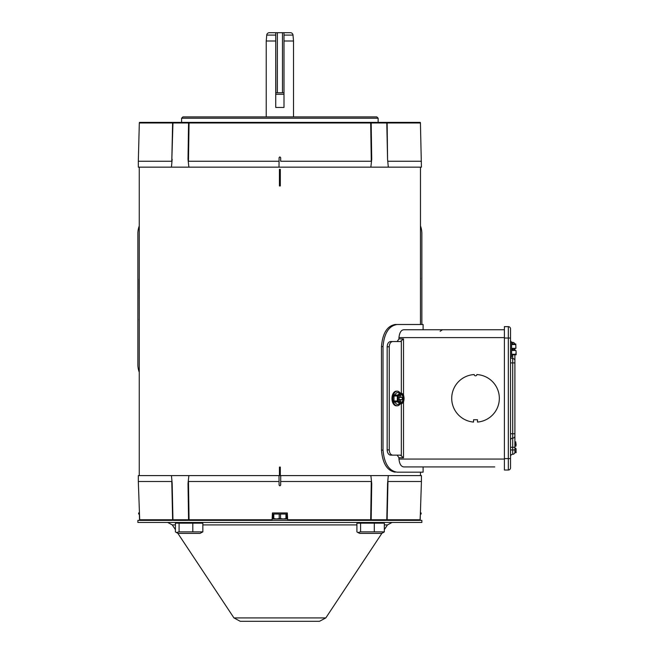 <?xml version="1.0" encoding="UTF-8"?>
<svg xmlns="http://www.w3.org/2000/svg" width="654" height="654" viewBox="0 0 654 654"><rect width="100%" height="100%" fill="white"/><g stroke="black" fill="none" stroke-linecap="round" stroke-linejoin="round"><path stroke-width="0.98" d="M177.757 533.182L233.952 617.924L325.806 617.924L381.993 533.182L383.358 532.544L381.544 533.386L359.7 533.386L357.893 532.544L360.583 531.865L384.339 531.865L383.358 532.544M251.847 621.3L307.903 621.3C328.267 621.3 317.231 621.3 307.903 621.3L251.847 621.3C231.491 621.3 242.528 621.3 251.847 621.3L240.239 621.3L233.952 617.924M384.339 529.642L387.479 524.909L384.339 524.909M175.419 529.642L172.272 524.909L167.726 522.464M421.863 520.38L137.888 520.38L137.888 522.464L421.863 522.464L421.863 520.38M280.313 467.079L280.313 474.943L279.438 474.943L279.438 467.079L280.313 467.079M280.313 169.337L280.313 185.94L279.438 185.94L279.438 169.337L280.313 169.337M139.261 167.154L139.261 475.597M423.105 329.747L423.105 324.498L397.109 324.498C388.909 325.806 384.209 333.156 383.015 346.563L383.015 450.107C384.209 463.506 388.901 470.864 397.109 472.172L420.481 472.172L420.481 475.597M420.481 167.154L420.481 324.498L395.212 324.498C387.168 325.888 382.59 333.246 381.47 346.563L381.47 450.107L383.015 450.107M290.392 32.7L283.999 32.7L290.392 32.7A2.624 2.624 0 0 1 293 35.095L293.515 40.998L283.999 40.998M275.743 35.095L275.743 32.7L269.35 32.7A2.624 2.624 0 0 0 266.742 35.095L266.227 40.998L275.743 40.998L275.743 35.095L266.742 35.095M293.515 116.911L293.515 40.998M275.743 32.7L275.849 92.77L283.999 92.77L283.999 107.444L275.743 107.444L275.743 40.998M266.227 116.911L266.227 40.998M514.894 348.32L514.894 350.487L514.894 348.32M514.894 362.905L512.711 362.905L512.711 433.766L514.894 433.766L514.894 354.795L514.894 452.118A2.183 2.183 0 0 1 512.711 454.301A2.183 2.183 0 0 0 510.521 456.484A2.183 2.183 0 0 1 512.711 454.301A2.183 2.183 0 0 0 514.894 452.118L515.777 452.118L516.12 449.96L515.924 448.35L515.246 448.35M514.821 344.004A2.183 2.183 0 0 0 512.711 342.369L512.711 344.004M510.521 433.766L512.711 433.766L512.711 438.131A2.183 2.183 0 0 0 510.521 440.322A2.183 2.183 0 0 1 512.711 438.131A2.183 2.183 0 0 0 514.894 435.948A2.183 2.183 0 0 1 512.711 438.131L512.711 454.301M514.894 360.722A2.183 2.183 0 0 0 512.711 358.531L512.711 362.905L510.521 362.905M510.521 340.186A2.183 2.183 0 0 0 512.711 342.369M510.521 356.348A2.183 2.183 0 0 0 512.711 358.531L512.711 354.795M504.406 338.044L508.338 338.044L508.338 326.64L504.406 326.64L504.406 470.03L508.338 470.03A2.183 2.183 0 0 0 510.521 467.847L510.521 328.823A2.183 2.183 0 0 0 508.338 326.64A2.183 2.183 0 0 1 510.521 328.823M139.261 372.265A21.844 21.844 0 0 1 137.88 364.63L137.88 233.56A21.844 21.844 0 0 1 139.261 225.924M420.481 225.924A21.844 21.844 0 0 1 421.863 233.56L421.863 324.498M139.261 279.054L139.261 277.214M139.261 319.136L139.147 279.054M420.481 320.967L420.481 279.054M381.544 523.167L381.544 522.464M359.7 523.167L359.7 522.464M357.893 532.544L356.912 531.865L356.912 523.167L384.339 523.167L384.339 531.865M374.301 523.167L374.301 531.865M360.583 523.167L360.583 531.865M282.471 92.77L282.471 32.7L275.849 32.7M282.471 32.7L283.999 32.7L283.999 92.77M456.304 466.923L423.105 466.923L423.105 472.172L397.109 472.172M395.212 472.172C387.176 470.79 382.598 463.433 381.47 450.107M272.056 520.38L272.44 512.949L287.302 512.949L287.686 520.38M272.236 519.758L172.607 519.758L171.789 481.499L138.321 481.499L139.719 520.38M172.738 520.38A1.308 0.997 90 0 1 172.607 519.758L139.531 519.758L139.367 514.044L138.623 514.044L138.623 512.949L139.343 512.949M138.321 481.499L138.321 475.597L171.438 475.597L172.174 483.469L172.95 519.758A1.308 1.128 90 0 0 173.106 520.38M420.211 519.758L420.399 512.949L421.119 512.949L421.119 514.044L420.375 514.044L420.031 520.38L420.211 519.758L370.687 519.758L371.276 481.499L280.689 481.499L280.656 485.104L279.871 485.865L279.086 485.104L279.005 475.597L171.438 475.597M386.637 520.38A1.308 1.128 90 0 0 386.792 519.758L387.569 483.469L388.304 475.597L279.005 475.597L279.054 481.499L188.466 481.499L189.055 519.758A1.308 0.85 90 0 0 189.169 520.38M420.399 512.949L421.421 481.499L387.961 481.499L387.135 519.758A1.308 0.997 90 0 1 387.005 520.38M387.569 483.469L387.961 481.499M370.859 475.597L371.725 483.469L371.178 519.758A1.308 0.662 90 0 1 371.096 520.38M371.276 481.499L371.725 483.469M279.086 485.104L279.054 481.499M188.654 520.38A1.308 0.662 90 0 1 188.565 519.758L188.017 483.469L188.466 481.499M188.017 483.469L188.883 475.597M171.789 481.499L172.174 483.469M421.421 481.499L421.421 475.597L388.304 475.597M279.896 485.865L280.656 485.104L280.738 475.597L280.689 481.499M515.246 446.183L515.924 446.183L516.12 444.565L515.777 442.415L514.894 442.415M515.777 442.415L515.777 441.867L514.894 441.867M515.777 441.867L515.924 446.183M515.924 448.35L516.12 452.658L514.821 452.658M515.777 452.658L515.777 452.118M139.318 122.993L138.321 161.26L171.789 161.26L172.607 122.993L420.424 122.993A1.308 1.308 0 0 0 420.244 122.372L139.498 122.372L139.318 122.993L172.607 122.993A1.308 0.997 -90 0 1 172.738 122.372M378.143 122.372L378.143 118.227L181.608 118.227L181.608 122.372M378.143 118.227L376.827 116.911L182.916 116.911L181.608 118.227M420.424 122.993L421.421 167.154L388.304 167.154L387.569 159.282L386.792 122.993A1.308 1.128 -90 0 0 386.637 122.372M173.106 122.372A1.308 1.128 -90 0 0 172.95 122.993L171.789 161.26M172.174 159.282L171.438 167.154L188.883 167.154L188.017 159.282L188.565 122.993A1.308 0.662 -90 0 1 188.654 122.372M189.169 122.372A1.308 0.85 -90 0 0 189.055 122.993L188.466 161.26L188.017 159.282M188.466 161.26L279.054 161.26L279.086 157.647L279.855 156.886L280.656 157.647L280.689 161.26L371.276 161.26L370.687 122.993A1.308 0.85 -90 0 0 370.581 122.372M371.096 122.372A1.308 0.662 -90 0 1 371.178 122.993L371.725 159.282L371.276 161.26M371.725 159.282L370.859 167.154L388.304 167.154M387.005 122.372A1.308 0.997 -90 0 1 387.135 122.993L387.569 159.282M387.961 161.26L421.421 161.26M138.321 161.26L138.321 167.154L171.438 167.154M188.883 167.154L370.859 167.154M279.855 156.886L279.086 157.647L279.005 167.154L279.054 161.26M280.689 161.26L280.656 157.647M287.302 512.949L272.44 512.949M272.407 514.044L287.335 514.044M279.209 514.044L279.209 518.565L276.503 518.957L273.797 518.565L273.797 514.044M285.945 514.044L285.945 518.565L283.239 518.957L280.541 518.565L280.541 514.044M273.135 514.044L273.135 518.957L286.607 518.957L286.607 514.044M273.135 518.565L273.797 518.565M279.209 518.565L280.541 518.565M285.945 518.565L286.607 518.565M451.718 398.335A23.814 23.814 0 0 0 473.561 422.067L473.561 419.745L477.494 419.745L477.494 422.067A23.814 23.814 0 0 0 499.337 398.008A23.814 23.814 0 0 0 476.84 374.562A1.308 1.308 0 0 1 475.532 375.837A1.308 1.308 0 0 1 474.224 374.562A23.814 23.814 0 0 0 451.718 398.335M504.406 329.747L403.886 329.747C401.164 329.935 399.52 332.551 398.956 337.603L398.956 338.919L397.15 341.535L390.585 341.535C388.525 341.846 387.389 343.595 387.16 346.784L387.16 449.887C387.381 453.067 388.525 454.816 390.585 455.127L397.15 455.127L398.956 457.751L398.956 459.059C399.512 464.103 401.155 466.727 403.886 466.923L494.751 466.923M390.585 455.127L400.346 455.127L403.51 457.751L403.51 401.785M392.662 455.127C390.61 454.824 389.473 453.075 389.244 449.887L387.16 449.887M387.16 346.784L389.244 346.784L389.244 449.887M389.244 346.784C389.465 343.595 390.61 341.854 392.662 341.535L390.585 341.535M403.51 395.188L403.51 338.919L400.346 341.535L392.662 341.535M510.553 356.724L511.616 356.724L511.616 342.083L510.521 342.083M511.616 349.947L512.581 349.947L512.581 348.86L511.616 348.86M512.581 348.86L512.581 348.32L515.924 348.32L515.777 344.552L511.616 344.552M515.777 344.552L515.777 344.004L511.616 344.004M515.777 344.004L515.924 348.32M515.777 354.795L516.12 352.097L516.12 354.795L511.616 354.795M515.777 354.255L511.616 354.255M515.924 350.487L516.12 352.097L515.924 350.487L512.581 350.487L512.581 349.947M512.581 348.32L515.246 348.32M515.246 350.487L512.581 350.487M178.207 533.386L200.05 533.386L202.846 531.865L179.09 531.865L176.4 532.544L178.207 533.386M176.4 532.544L175.419 531.865L175.419 523.167L202.846 523.167L202.846 531.865M192.807 523.167L192.807 531.865M179.09 523.167L179.09 531.865M397.223 391.166L396.349 391.166A7.317 4.39 90 0 0 391.959 398.482A7.317 4.39 90 0 0 396.349 405.807L397.223 405.807A7.317 4.39 -90 0 1 392.833 398.482A7.317 4.39 -90 0 1 397.223 391.166A7.317 4.39 -90 0 1 400.044 392.882M400.044 404.09A7.317 4.39 -90 0 1 397.223 405.807M397.64 401.916A5.943 3.564 -90 0 1 397.313 400.976L397.313 395.997A5.943 3.564 -90 0 1 397.64 395.057L399.202 393.814A5.395 3.237 -90 0 1 400.174 393.201L400.174 393.847A4.766 2.853 90 0 0 397.967 398.482A4.766 2.853 90 0 0 400.174 403.126L400.174 403.771A5.395 3.237 -90 0 1 399.202 403.158L397.64 401.916L394.313 401.916L396.896 404.401A5.943 3.564 90 0 0 397.223 404.425L397.992 404.425A5.943 3.564 -90 0 1 397.665 404.401L396.896 404.401M397.665 404.401L400.019 404.09L399.202 403.158A5.395 3.237 -90 0 1 397.591 398.482A5.395 3.237 -90 0 1 399.202 393.814L400.019 392.882L397.665 392.572A5.943 3.564 -90 0 1 397.992 392.547L397.223 392.547A5.943 3.564 90 0 0 396.896 392.572L394.313 395.057A5.943 3.564 90 0 0 393.986 395.997L393.986 400.976A5.943 3.564 90 0 0 394.313 401.916M398.638 404.09L398.319 404.401A5.943 3.564 -90 0 1 397.992 404.425M397.313 400.976L393.986 400.976M397.313 395.997L393.986 395.997M397.64 395.057L394.313 395.057M397.665 392.572L396.896 392.572M397.992 392.547A5.943 3.564 -90 0 1 398.319 392.572L398.638 392.882M400.174 393.201L401.311 392.882L403.461 395.057A5.943 3.564 -90 0 1 403.78 395.997L403.78 400.976A5.943 3.564 -90 0 1 403.461 401.916L401.311 404.09L400.174 403.771M399.471 402.684L399.471 399.578L398.041 399.578M398.041 397.395L399.471 397.395L399.471 394.288M401.311 392.882L401.466 393.201A5.395 3.237 -90 0 1 402.439 393.814A5.395 3.237 -90 0 1 404.058 398.482A5.395 3.237 -90 0 1 402.439 403.158A5.395 3.237 -90 0 1 401.466 403.771L401.311 404.09M401.466 393.201L400.771 394.82L399.471 395.49L400.779 394.82L400.779 397.395L402.324 397.395L402.324 399.578L400.779 399.578L400.771 403.126L401.466 403.126L401.466 403.771M399.471 401.482L400.771 402.153L399.471 401.474M401.466 403.126A4.766 2.853 90 0 0 403.673 398.482A4.766 2.853 90 0 0 401.466 393.847M400.771 403.126A4.766 2.853 90 0 0 402.978 398.482A4.766 2.853 90 0 0 400.771 393.847M399.471 399.578L400.779 399.578M400.779 397.395L399.471 397.395M399.071 399.578L399.071 397.395M356.912 524.909L202.846 524.909M175.419 524.909L172.272 524.909M293 35.095L283.999 35.095M275.743 94.299L283.999 94.299M512.711 348.32L512.711 349.399L514.894 349.399M514.894 449.927L510.521 449.927M514.894 447.262L510.521 447.262M512.581 349.399L512.711 350.487M504.406 458.626L508.338 458.626L508.338 338.044L510.521 338.044M508.338 470.03L508.338 458.626L510.521 458.626M139.261 320.975L139.147 319.136M420.596 279.054L420.481 277.222M277.378 32.7L277.378 92.77M383.015 346.563L381.47 346.563M287.507 519.758L370.687 519.758A1.308 0.85 90 0 1 370.581 520.38M504.406 459.059L398.956 459.059M403.51 338.919L398.956 338.919M398.956 457.751L403.51 457.751M398.956 337.603L504.406 337.603M401.335 455.576L401.335 404.074M401.335 392.899L401.335 341.094M325.806 617.924L319.512 621.3M387.479 524.909L392.032 522.464M440.126 331.276L442.505 329.747M200.05 523.167L200.05 522.464M178.207 523.167L178.207 522.464"/></g></svg>
